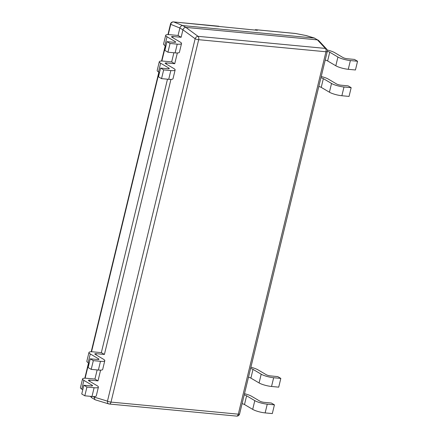 <?xml version="1.0" encoding="UTF-8"?>
<svg xmlns="http://www.w3.org/2000/svg" width="438" height="438" viewBox="0 0 438 438"><rect width="100%" height="100%" fill="white"/><g stroke="black" fill="none" stroke-linecap="round" stroke-linejoin="round"><path stroke-width="0.66" d="M90.934 396.385L91.887 397.857L95.374 399.861L108.777 403.924A2.781 2.091 -73.2 0 1 107.469 401.142L94.088 397.08L95.008 399.702M318.202 40.143L317.413 39.88L325.363 48.41A2.781 2.321 -43 0 1 326.595 49.034L318.623 40.482L314.342 38.068L182.799 25.596C181.327 25.596 180.346 26.4 179.865 28.01L170.743 24.347A2.781 0.58 13.6 0 1 170.502 24.013L167.935 34.613M181.135 37.279L182.936 29.822L179.865 28.01L178.063 35.467L169.982 34.701A9.307 1.949 13.6 0 0 165.684 35.314A9.307 1.949 13.6 0 0 167.015 36.77L175.2 41.599A3.285 0.69 -166.4 0 1 175.671 42.114A3.285 0.69 -166.4 0 1 174.154 42.327L166.987 41.648L170.054 43.461L177.226 44.139A9.307 1.949 13.6 0 0 181.524 43.532A9.307 1.949 13.6 0 0 180.193 42.075L172.008 37.246A3.285 0.69 -166.4 0 1 171.537 36.732A3.285 0.69 -166.4 0 1 173.054 36.513L181.135 37.279L178.063 35.467M173.881 52.763L171.669 61.9L163.593 61.134A9.307 1.949 13.6 0 0 159.29 61.747A9.307 1.949 13.6 0 0 160.62 63.203L168.811 68.032A3.285 0.69 -166.4 0 1 169.276 68.547A3.285 0.69 -166.4 0 1 167.759 68.761L160.593 68.082L163.659 69.894L170.831 70.573A9.307 1.949 13.6 0 0 175.129 69.96A9.307 1.949 13.6 0 0 173.798 68.503L165.613 63.674A3.285 0.69 -166.4 0 1 165.142 63.16A3.285 0.69 -166.4 0 1 166.659 62.946L174.74 63.713L171.669 61.9M167.486 79.196L101.331 352.639L93.256 351.873A9.307 1.949 13.6 0 0 88.952 352.486A9.307 1.949 13.6 0 0 90.283 353.942L98.473 358.771A3.285 0.69 -166.4 0 1 98.939 359.286A3.285 0.69 -166.4 0 1 97.422 359.499L90.255 358.821L93.321 360.633L100.494 361.312A9.307 1.949 13.6 0 0 104.791 360.698A9.307 1.949 13.6 0 0 103.461 359.242L95.276 354.413A3.285 0.69 -166.4 0 1 94.805 353.899A3.285 0.69 -166.4 0 1 96.322 353.685L104.403 354.451L101.331 352.639M97.148 369.935L94.936 379.067L86.861 378.301A9.307 1.949 13.6 0 0 82.558 378.914A9.307 1.949 13.6 0 0 83.888 380.37L92.079 385.199A3.285 0.69 -166.4 0 1 92.544 385.714A3.285 0.69 -166.4 0 1 91.027 385.933L83.861 385.248L86.932 387.061L94.099 387.74A9.307 1.949 13.6 0 0 98.397 387.132A9.307 1.949 13.6 0 0 97.066 385.675L88.881 380.846A3.285 0.69 -166.4 0 1 88.41 380.332A3.285 0.69 -166.4 0 1 89.932 380.113L98.008 380.879L94.936 379.067M306.009 35.522A2.781 0.542 100.9 0 0 305.965 35.505A2.781 0.542 100.9 0 0 305.905 35.511L314.342 38.068L317.413 39.88L185.871 27.402L182.799 25.596L173.667 21.944A2.781 2.464 111.8 0 0 170.743 24.347L168.258 34.607M218.874 26.231L173.667 21.944A2.781 1.538 95.4 0 0 173.464 21.9L257.424 30.304L255.557 29.685L254.686 30.041M255.557 29.685L295.152 33.441A2.781 1.538 95.4 0 1 295.349 33.485L305.905 35.511A2.781 2.091 106.8 0 1 306.25 35.577A2.781 2.781 0 0 0 305.965 35.505L295.415 33.48A2.781 0.542 100.9 0 0 295.349 33.485L255.754 29.729M295.469 33.507A2.781 0.542 100.9 0 0 295.415 33.48A2.781 2.781 0 0 0 295.152 33.441M93.212 396.565L94.088 397.08L94.214 396.571M98.008 380.879L100.603 370.137M104.403 354.451L170.94 79.398M174.74 63.713L177.335 52.971M185.871 27.402C184.486 27.463 183.511 28.267 182.936 29.822L195.145 38.747A2.781 1.949 -53.8 0 1 198.069 36.338L185.871 27.402M239.586 413.987A2.781 0.58 13.6 0 1 238.305 414.167L325.976 51.766L198.677 39.694L111.006 402.095L238.305 414.167A2.781 1.538 95.4 0 1 236.624 416.1A2.781 2.781 0 0 0 239.586 413.987L327.263 51.585A2.781 2.781 0 0 0 326.595 49.034M327.263 51.585A2.781 0.58 13.6 0 1 325.976 51.766A2.781 1.538 -84.6 0 0 325.363 48.41L198.069 36.338A2.781 1.538 -84.6 0 1 198.677 39.694A2.781 0.58 -166.4 0 1 195.145 38.747L107.469 401.142A2.781 0.58 -166.4 0 0 111.006 402.095A2.781 1.538 95.4 0 1 109.325 404.028A2.781 1.538 95.4 0 1 109.122 403.984A2.781 2.091 -73.2 0 1 108.777 403.924A2.781 2.781 0 0 0 109.325 404.028L236.624 416.1M244.201 394.912A3.285 0.69 -166.4 0 1 246.616 395.804L254.801 400.633A9.307 1.949 13.6 0 0 267.262 404.165L274.429 404.843L271.357 403.031L264.191 402.352A3.285 0.69 -166.4 0 1 259.794 401.104L251.604 396.275A9.307 1.949 13.6 0 0 244.497 393.685M274.429 404.843L272.316 413.582L265.143 412.903A9.307 1.949 -166.4 0 1 252.688 409.371L244.497 404.542A3.285 0.69 13.6 0 0 242.088 403.655M250.596 368.484A3.285 0.69 -166.4 0 1 253.011 369.371L261.196 374.2A9.307 1.949 13.6 0 0 273.657 377.731L280.824 378.41L277.752 376.598L270.585 375.919A3.285 0.69 -166.4 0 1 266.189 374.676L257.998 369.847A9.307 1.949 13.6 0 0 250.892 367.258M280.824 378.41L278.71 387.154L271.538 386.475A9.307 1.949 -166.4 0 1 259.082 382.943L250.892 378.114A3.285 0.69 13.6 0 0 248.483 377.222M320.934 77.745A3.285 0.69 -166.4 0 1 323.348 78.632L331.533 83.461A9.307 1.949 13.6 0 0 343.989 86.992L351.161 87.671L348.09 85.859L340.923 85.18A3.285 0.69 -166.4 0 1 336.521 83.937L328.336 79.108A9.307 1.949 13.6 0 0 321.229 76.519M351.161 87.671L349.048 96.415L341.875 95.736A9.307 1.949 -166.4 0 1 329.42 92.204L321.229 87.376A3.285 0.69 13.6 0 0 318.82 86.483M327.312 51.312A3.285 0.69 -166.4 0 1 329.737 52.204L337.928 57.033A9.307 1.949 13.6 0 0 350.384 60.564L357.556 61.243L354.484 59.431L347.318 58.752A3.285 0.69 -166.4 0 1 342.916 57.504L334.731 52.675A9.307 1.949 13.6 0 0 327.17 49.976M357.556 61.243L355.442 69.981L348.27 69.303A9.307 1.949 -166.4 0 1 335.809 65.771L327.624 60.942A3.285 0.69 13.6 0 0 325.215 60.055M82.782 389.705L81.775 389.114A9.307 1.949 -166.4 0 1 80.444 387.657L82.558 378.914M83.861 385.248L81.747 393.992L84.813 395.804L91.985 396.483A9.307 1.949 -166.4 0 0 96.283 395.87L98.397 387.132M84.813 395.804L86.932 387.061M89.177 363.272L88.169 362.68A9.307 1.949 -166.4 0 1 86.839 361.224L88.952 352.486M90.255 358.821L88.137 367.559L91.208 369.371L98.38 370.05A9.307 1.949 -166.4 0 0 102.678 369.442L104.791 360.698M91.208 369.371L93.321 360.633M159.514 72.538L158.507 71.942A9.307 1.949 -166.4 0 1 157.176 70.485L159.29 61.747M160.593 68.082L158.474 76.82L161.545 78.632L168.718 79.311A9.307 1.949 -166.4 0 0 173.015 78.703L175.129 69.96M161.545 78.632L163.659 69.894M165.909 46.105L164.902 45.514A9.307 1.949 -166.4 0 1 163.571 44.057L165.684 35.314M166.987 41.648L164.869 50.392L167.94 52.204L175.112 52.883A9.307 1.949 -166.4 0 0 179.41 52.27L181.524 43.532M167.94 52.204L170.054 43.461M85.136 378.208L88.799 363.053M91.531 351.78L159.136 72.314M161.868 61.041L165.531 45.886M246.616 395.804L244.497 404.542M252.688 409.371L254.801 400.633M265.143 412.903L267.262 404.165M253.011 369.371L250.892 378.114M259.082 382.943L261.196 374.2M271.538 386.475L273.657 377.731M323.348 78.632L321.229 87.376M329.42 92.204L331.533 83.461M341.875 95.736L343.989 86.992M329.737 52.204L327.624 60.942M335.809 65.771L337.928 57.033M348.27 69.303L350.384 60.564M83.888 380.37L81.775 389.114M89.642 381.295L89.932 380.113M94.099 387.74L91.985 396.483M91.892 385.955L92.079 385.199M90.283 353.942L88.169 362.68M96.037 354.862L96.322 353.685M100.494 361.312L98.38 370.05M98.287 359.527L98.473 358.771M160.62 63.203L158.507 71.942M166.374 64.123L166.659 62.946M170.831 70.573L168.718 79.311M168.625 68.788L168.811 68.032M167.015 36.77L164.902 45.514M172.769 37.695L173.054 36.513M177.226 44.139L175.112 52.883M175.019 42.355L175.2 41.599M90.354 396.33L91.465 397.518M84.813 378.213L88.52 362.888M91.203 351.78L158.857 72.15M161.54 61.041L165.252 45.716M173.464 21.9A2.781 2.781 0 0 0 170.502 24.013M306.25 35.577L314.714 38.139"/></g></svg>
